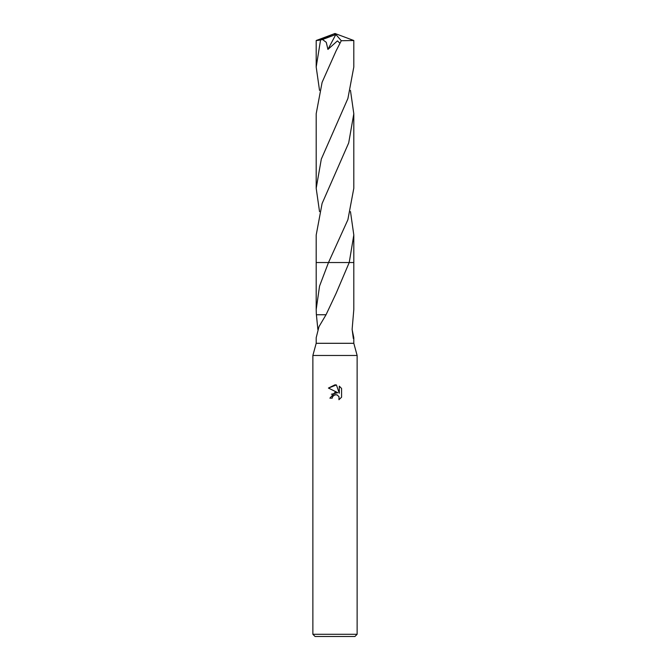 <?xml version="1.0" encoding="UTF-8"?>
<svg xmlns="http://www.w3.org/2000/svg" width="670" height="670" viewBox="0 0 670 670"><rect width="100%" height="100%" fill="white"/><g stroke="black" fill="none" stroke-linecap="round" stroke-linejoin="round"><path stroke-width="1" d="M326.039 314.749L316.366 314.749L316.19 309.54L319.557 286.073L328.493 262.531L349.229 262.531L336.089 293.401L326.03 314.758L318.962 326.7L316.19 337.755L316.19 343.3L312.873 355.469L357.127 355.469L357.127 634.289L312.873 634.289L315.084 636.5L354.916 636.5L357.127 634.289M316.19 343.3L353.81 343.3L357.127 355.469M332.236 398.164L329.908 398.164L335 392.352L337.822 392.695L328.426 388.064L335 384.823L336.424 384.974L339.296 393.231L339.296 386.163L341.574 388.466L341.574 397.193L338.928 399.722L339.037 396.791L337.127 394.881L335 394.697L332.605 396.565L332.236 398.164L332.471 396.875M352.118 329.573L353.81 337.755L353.333 338.476L352.127 329.339L353.81 309.54L353.81 262.531L349.221 262.531L353.819 262.531L353.81 235.003L349.229 262.531M332.605 396.565L334.414 394.881L337.127 394.881L339.037 396.791L338.928 399.722L341.574 397.193M337.822 392.695L331.39 394.245M341.574 388.466L339.296 386.163M336.424 384.974L328.426 388.064M317.882 329.573L316.399 314.749M316.19 309.54L316.19 262.531L328.493 262.531L316.19 262.531L316.19 235.003L316.181 262.531L328.493 262.531L347.906 219.71L353.81 188.27L353.81 113.741L348.693 142.911L322.094 203.554L316.19 235.061M353.81 40.518L353.81 67.008L347.897 98.482L321.315 159.083L316.19 188.27L316.19 113.741L322.077 82.343L336.097 50.861L341.29 40.719L353.81 40.518L335 33.5L318.325 40.342L322.53 39.522L326.273 42.336L327.923 49.413L337.429 40.887L339.832 43.089M319.531 90.375L316.19 67.008L316.19 40.518L316.19 67.008L320.503 40.342M318.325 40.342L316.19 40.518M350.469 90.375L353.81 113.741M319.531 211.636L316.19 188.27M350.469 211.636L353.81 235.003M322.53 39.522L335.854 34.48L327.923 49.413M335.854 34.48L341.29 40.719M334.556 34.689L335 33.5L316.215 40.502M334.556 34.748L335 33.5M353.81 337.755L353.81 343.3M312.873 355.469L312.873 634.289"/></g></svg>
